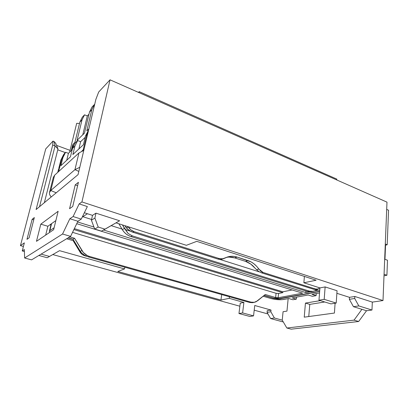 <?xml version="1.0" encoding="UTF-8"?>
<svg xmlns="http://www.w3.org/2000/svg" width="409" height="409" viewBox="0 0 409 409"><rect width="100%" height="100%" fill="white"/><g stroke="black" fill="none" stroke-linecap="round" stroke-linejoin="round"><path stroke-width="0.61" d="M196.77 241.346L316.111 280.226L303.856 282.783L319.93 287.91L325.129 286.919L337.047 290.753L336.213 303.059L330.927 303.877L318.974 300.221L319.93 287.91L303.856 282.783L304.419 276.418L303.856 282.783L316.111 280.226L196.77 241.346L186.386 245.308L196.77 241.346M44.361 202.665L57.976 148.942L55.077 145.916L52.705 145.047L52.986 141.11L45.726 148.907L20.45 245.635L23.42 246.453L20.45 245.635L24.351 242.864L20.45 245.635L45.726 148.907L52.986 141.11L54.039 141.499L52.986 141.11L52.705 145.047L55.077 145.916L54.039 141.499L55.077 145.916L39.535 206.678L55.077 145.916L57.976 148.942L55.706 143.257L54.039 141.499L55.706 143.257L57.976 148.942L44.361 202.665M117.792 271.494L220.942 300.063L117.792 271.494L124.535 268.918L59.566 250.671L49.509 256.433L41.105 254.132L49.509 256.433L47.199 257.742L59.566 250.671L124.535 268.918L117.792 271.494M221.688 294.567L220.942 300.063L221.688 294.567M371.965 310.032L366.536 310.748L353.448 306.689L349.358 299.322L349.475 297.333L354.808 296.469L372.333 302.108L383.003 300.543L386.986 202.138L110.031 79.827L386.986 202.138L383.003 300.543L81.928 201.934L383.003 300.543L372.333 302.108L354.808 296.469L349.475 297.333L336.873 293.314L349.475 297.333L349.358 299.322L353.448 306.689L358.821 305.922L371.965 310.032L358.821 305.922L353.448 306.689L366.536 310.748L371.965 310.032L372.333 302.108L371.965 310.032M52.776 254.562L239.873 306.213L52.776 254.562M254.209 310.17L267.977 313.969L254.209 310.17M81.928 201.934L110.031 79.827L98.697 92.005L95.864 99.382L78.058 174.648L36.104 209.531L52.705 145.047L36.104 209.531L78.058 174.648L95.864 99.382L98.697 92.005L110.031 79.827L81.928 201.934L79.157 203.902L87.352 206.571L81.263 219.101L87.352 206.571L79.157 203.902L81.928 201.934M85.312 255.651L84.954 255.829L86.739 256.336L84.954 255.829L85.312 255.651M221.796 259.25L220.574 259.485L218.104 259.137L219.577 258.672L134.121 231.642L219.577 258.672L223.35 258.764L227.931 256.862C230.967 256.024 234.045 256.1 237.169 257.097L248.069 260.62L245.507 261.361C249.239 262.604 252.476 264.945 255.211 268.391L256.581 269.674L258.82 269.086L256.581 269.674L250.732 264.045L245.507 261.361L248.069 260.62C252.333 262.062 255.922 264.884 258.82 269.086L263.074 272.435L261.504 272.829L263.074 272.435L315.211 288.928L313.545 289.245L315.211 288.928L317.507 289.102L319.904 287.9L317.66 289.071L315.211 288.928L263.074 272.435L260.758 271.187L256.555 266.223L253.958 263.815L251.106 261.924L237.169 257.097L233.968 256.392L230.753 256.341L227.624 256.954L222.215 258.974L219.577 258.672L218.104 259.137L132.879 232.251L134.121 231.642L132.879 232.251L218.104 259.137L220.574 259.485L221.77 259.26M22.25 250.952L24.341 249.541L24.622 258.002L62.551 234.009L69.847 218.743L73.093 216.545L81.263 219.101L77.925 221.254L81.263 219.101L73.093 216.545L79.157 203.902L73.093 216.545L69.847 218.743L77.925 221.254L70.593 236.387L31.58 259.858L70.593 236.387L62.551 234.009L24.622 258.002L31.58 259.858L24.622 258.002L24.341 249.541L22.25 250.952L24.407 251.54L22.25 250.952L24.351 242.864L22.25 250.952M38.87 255.477L47.199 257.742L38.87 255.477M267.235 310.671L271.014 310.058L254.746 305.492L253.549 315.881L242.619 312.926L243.892 302.445L229.25 298.33L220.942 300.063L229.25 298.33L229.454 296.76L229.25 298.33L243.892 302.445L240.252 303.141L243.892 302.445L242.619 312.926L238.968 313.534L240.252 303.141L238.968 313.534L249.843 316.454L238.968 313.534L242.619 312.926L253.549 315.881L249.843 316.454L253.549 315.881L254.746 305.492L271.014 310.058L267.235 310.671L267.057 312.358L267.235 310.671M84.346 212.757L92.495 215.354L95.967 213.166L119.602 220.768L95.967 213.166L94.888 218.079L98.206 227.046L105.067 229.173L119.602 220.768L101.483 231.151L94.694 229.06L91.417 220.211L92.495 215.354L84.346 212.757M115.998 222.854L186.386 245.308L115.998 222.854M68.032 237.931L73.129 239.423L68.032 237.931M73.692 240.359L73.155 240.671L66.641 238.764L73.155 240.671L79.924 251.939L82.091 254.378L84.954 255.829C82.812 255.19 81.135 253.892 79.924 251.939L73.155 240.671L73.692 240.359M49.724 232.363L49.407 231.162L49.852 230.666L54.126 227.741L49.852 230.666L51.58 223.626L49.852 230.666L49.356 231.346L49.724 232.363M319.536 292.962L311.888 294.347L316.106 295.651L312.384 296.31L308.181 295.017L292.195 297.91L296.32 299.148L292.895 299.751L288.785 298.529L282.011 299.69L275.646 299.47L270.927 298.519L263.145 296.244L270.927 298.519C275.395 299.674 279.49 300.017 283.212 299.536L288.785 298.529L292.895 299.751L296.32 299.148L296.505 297.128L296.32 299.148L292.195 297.91L308.181 295.017L312.384 296.31L316.106 295.651L311.888 294.347L319.536 292.962M264.081 295.477L274.899 298.534L278.897 298.867L319.649 291.52L280.467 298.728C278.232 299.02 275.768 298.815 273.069 298.115L264.081 295.477M78.41 182.322L75.21 184.888L77.618 185.706L75.21 184.888L78.41 182.322L72.746 206.422L69.566 208.708L75.21 184.888L69.566 208.708L72.746 206.422L78.41 182.322M34.325 217.573L32.147 219.311L33.753 219.791L32.147 219.311L34.325 217.573L29.121 237.798L26.974 239.342L32.147 219.311L26.974 239.342L29.121 237.798L34.325 217.573M50.077 224.694L50.931 224.95L50.077 224.694M36.473 241.33L40.803 224.158L58.139 211.259L53.645 229.705L36.473 241.33L40.803 224.158L47.868 226.264L55.869 220.579L47.868 226.264L45.68 235.098L47.868 226.264L40.803 224.158L58.139 211.259L53.645 229.705L36.473 241.33M282.65 321.827L270.594 318.545L267.057 312.358L270.594 318.545L274.398 318.003L270.835 311.76L271.014 310.058L270.835 311.76L267.057 312.358L270.835 311.76L274.398 318.003L270.594 318.545L282.65 321.827M291.188 329.173L358.647 321.5L366.536 310.748L358.647 321.5L291.188 329.173L286.862 328.018L354.036 320.135L361.924 309.316L354.036 320.135L286.862 328.018L291.188 329.173M308.764 316.54L309.777 304.383L324.72 301.98L309.777 304.383L305.441 303.089L320.319 300.635L305.441 303.089L309.777 304.383L308.764 316.54M57.751 149.832L65.271 152.572L57.751 149.832M70.051 150.354L56.56 145.394L70.051 150.354M63.528 154.76L65.583 152.276L68.436 153.314L72.158 149.766L68.436 153.314L66.723 160.272L68.436 153.314L65.583 152.276L62.925 157.577L60.905 165.691L70.435 156.816L72.485 148.416L74.924 146.079L72.863 154.551L83.426 144.714L85.512 135.931L86.774 134.725L83.175 149.904L81.815 151.146L84.08 149.198L83.175 149.904L86.774 134.725L87.679 133.973L86.774 134.725L88.186 131.846L86.774 134.725L85.512 135.931L88.641 129.909L85.512 135.931L83.426 144.714L72.863 154.551L74.924 146.079L77.659 140.563L80.624 141.688L85.174 137.347L80.624 141.688L78.886 148.948L80.624 141.688L77.659 140.563L75.205 142.946L77.659 140.563L74.924 146.079L72.485 148.416L75.205 142.946L72.485 148.416L70.435 156.816L60.905 165.691L62.925 157.577L65.583 152.276L63.584 154.622L61.079 159.587M124.868 267.22L124.535 268.918L124.868 267.22M283.069 311.719L282.236 320.15L274.398 318.003L282.236 320.15L286.862 328.018L282.236 320.15L283.069 311.719L286.96 311.121L283.069 311.719M288.161 298.642L286.96 311.121L288.161 298.642M335.094 303.233L334.419 313.054L304.235 317.159L305.441 303.089L304.235 317.159L334.419 313.054L335.094 303.233M316.269 293.555L316.106 295.651L316.269 293.555M134.121 231.642L130.834 229.848L128.227 226.755L126.401 227.895L125.865 227.276L124.939 225.707L126.401 227.895L129.423 230.558L132.879 232.251L131.131 231.55L127.828 229.326L126.401 227.895L128.319 226.908C129.745 229.25 131.678 230.824 134.121 231.642M226.33 257.414C229.086 256.826 231.857 256.975 234.648 257.864L237.169 257.097L234.648 257.864L245.507 261.361L234.648 257.864L228.999 257.072M80.476 251.653L79.924 251.939L80.476 251.653M313.545 289.245L261.504 272.829L313.545 289.245L315.748 289.434L313.545 289.245M354.695 298.473L349.358 299.322L354.695 298.473L354.808 296.469L354.695 298.473L358.821 305.922L354.695 298.473M94.694 229.06L98.206 227.046L105.067 229.173L101.483 231.151L94.694 229.06L91.417 220.211L94.888 218.079L91.417 220.211L92.495 215.354L95.967 213.166L94.888 218.079L98.206 227.046L94.694 229.06M324.194 299.352L318.974 300.221L319.93 287.91L325.129 286.919L324.194 299.352L325.129 286.919L337.047 290.753L336.213 303.059L324.194 299.352L318.974 300.221L330.927 303.877L336.213 303.059L324.194 299.352M259.02 271.632L261.504 272.829L259.02 271.632L256.581 269.674L259.02 271.632M358.647 321.5L354.036 320.135L358.647 321.5M62.551 234.009L70.593 236.387L77.925 221.254L69.847 218.743L62.551 234.009M385.539 245.175L387.195 244.771L388.55 210.226L387.195 244.771L385.293 244.02L387.195 244.771L385.539 245.175L384.966 259.286L385.539 245.175L385.247 245.063L385.539 245.175M384.005 275.819L386.914 275.262L387.492 260.236L384.68 259.178L387.492 260.236L386.914 275.262L384.005 275.819M386.689 209.418L388.55 210.226L386.689 209.418M384.066 274.245L386.914 275.262L384.066 274.245M319.669 291.305L278.641 298.728L273.396 298.054L264.224 295.359L273.396 298.054L280.053 298.606L319.669 291.305M276.08 293.284L72.546 232.353L276.08 293.284L275.64 297.563L265.267 294.506L257.558 300.814L254.229 302.348L251.029 302.164L89.551 256.443L88.497 256.949L89.551 256.443C86.314 255.472 83.768 253.498 81.918 250.528L74.571 238.278L72.996 239.199L68.247 237.803L72.996 239.199L74.571 238.278L69.796 236.867L74.571 238.278L83.395 252.542L87.291 255.559L89.551 256.443L251.029 302.164L254.475 302.302L256.095 301.755L265.267 294.506L275.64 297.563L276.08 293.284L278.555 293.483L282.752 292.655L73.896 229.577L282.752 292.655L282.839 291.796L74.351 228.636L282.839 291.796L292.123 289.955L282.839 291.796L282.752 292.655L278.555 293.483L278.115 297.767L302.624 293.187L76.749 223.677L302.624 293.187L278.115 297.767L275.64 297.563L277.593 297.813L278.115 297.767L278.555 293.483L278.028 293.534M82.843 216.709L91.585 219.464L82.843 216.709M111.176 225.64L121.984 229.05L111.176 225.64M87.414 213.733L82.229 217.107L87.414 213.733M77.577 221.975L93.942 227.036L77.577 221.975M103.554 230.011L305.814 292.588L309.736 291.857L305.814 292.588L305.952 291.009L305.814 292.588L103.554 230.011M314.894 290.891L319.772 289.981L314.894 290.891M318.074 288.969L316.806 290.022L315.155 289.5L316.806 290.022L313.171 291.346L309.449 291.147L132.332 235.87L128.16 233.513L122.424 224.904L124.505 228.432L122.296 229.577L118.871 223.769L122.296 229.577C124.413 233.043 127.286 235.369 130.906 236.555L128.375 235.487L126.033 233.928L123.983 231.929L122.296 229.577L124.505 228.432L128.16 233.513L132.332 235.87L309.449 291.147L307.542 291.505L130.906 236.555L132.332 235.87L130.906 236.555L307.542 291.505L309.449 291.147L313.003 291.372L316.806 290.022L318.074 288.969M259.521 271.939L220.108 259.495L259.521 271.939M130.43 231.182L125.215 229.536L130.43 231.182M252.706 302.634L249.556 302.44L251.029 302.164L249.556 302.44L88.497 256.949L84.464 255.165L80.916 252.302L80.297 251.366L81.918 250.528L80.297 251.366L72.996 239.199L80.916 252.302L84.464 255.165L88.497 256.949L249.556 302.44L252.399 302.686L254.229 302.348M311.177 291.719L307.542 291.505L310.947 291.76L313.166 291.346M54.617 175.226L78.937 152.966L74.939 169.679L78.825 171.407L74.939 169.679L50.777 190.507L54.617 175.226L78.937 152.966L74.939 169.679L79.801 167.286L74.939 169.679L50.777 190.507L56.227 192.797L50.777 190.507L54.617 175.226L53.293 177.45L49.479 192.598C49.254 193.938 49.837 195.39 51.237 196.949C49.003 194.428 48.85 192.281 50.777 190.507L49.479 192.598M78.937 152.966L83.794 150.4L78.937 152.966M71.969 149.945L73.456 143.845L74.888 142.455L79.847 122.107L82.04 119.837L77.071 140.333L84.464 133.14L89.479 112.138L91.846 109.689L86.815 130.849L88.901 128.825L86.815 130.849L91.846 109.689L94.413 104.525L91.846 109.689L89.479 112.138L92.035 107.005L94.413 104.525L92.035 107.005L89.479 112.138L84.464 133.14L77.071 140.333L82.04 119.837L84.556 114.817L82.04 119.837L79.847 122.107L82.352 117.122L84.556 114.817L82.352 117.122L79.847 122.107L74.888 142.455L72.71 144.909L73.456 143.845L71.969 149.945M139.05 92.644L139.229 91.652L138.452 92.378L139.229 91.652L336.786 179.086L336.771 179.96L336.786 179.086L139.229 91.652L139.05 92.644M69.596 152.209L76.688 123.324L79.515 123.477L76.688 123.324L69.596 152.209M82.792 134.766L87.306 115.926L84.556 114.817L87.306 115.926L88.988 114.193L87.306 115.926L82.792 134.766M58.656 171.529L61.887 158.569L62.925 157.577L61.887 158.569L64.535 153.288L60.869 160.011L61.887 158.569L58.656 171.529M58.86 168.058L60.869 160.011L58.86 168.058M227.189 257.092L227.931 256.862M51.186 223.907L49.382 231.233M317.502 289.102L315.625 289.46M223.319 258.774L221.525 259.332M71.284 150.599L72.531 145.486M57.746 172.358L58.651 168.738"/></g></svg>
